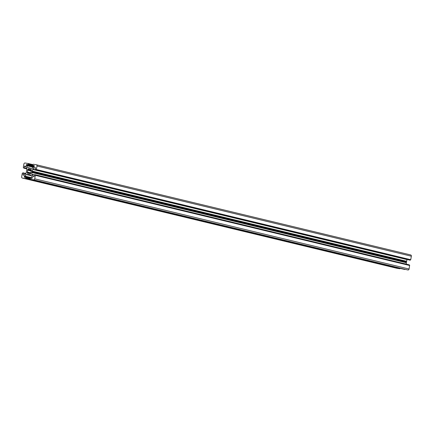 <?xml version="1.0" encoding="UTF-8"?>
<svg xmlns="http://www.w3.org/2000/svg" width="433" height="433" viewBox="0 0 433 433"><rect width="100%" height="100%" fill="white"/><g stroke="black" fill="none" stroke-linecap="round" stroke-linejoin="round"><path stroke-width="0.65" d="M31.257 170.542L27.62 169.666A2.717 2.349 103.5 0 1 28.47 168.962L28.827 169.438A2.105 1.819 103.5 0 1 29.817 169.363A2.105 1.819 103.5 0 1 30.472 169.693L30.97 169.346A2.717 2.349 103.5 0 1 31.533 170.272L31.089 170.705A2.105 1.819 103.5 0 1 30.754 172.605L31.03 173.151A2.717 2.349 103.5 0 1 30.18 173.855L29.823 173.379A2.105 1.819 103.5 0 1 28.832 173.454A2.105 1.819 103.5 0 1 28.172 173.124L27.674 173.465A2.717 2.349 103.5 0 1 27.111 172.545L27.555 172.107A2.105 1.819 103.5 0 1 27.891 170.212L27.62 169.666M31.457 170.072L28.827 169.438M31.376 169.909L30.472 169.693M30.613 173.568L29.823 173.379M29.563 173.454L28.172 173.124M30.775 173.427L27.111 172.545M30.911 172.913L27.555 172.107M31.144 170.997L27.891 170.212M25.087 163.014L28.14 163.485L28.491 164.313A0.384 0.33 103.5 0 1 28.096 164.637L26.851 164.448A0.384 0.33 -76.5 0 0 26.462 164.773L26.364 165.325A0.384 0.33 -76.5 0 0 26.413 165.606L27.593 167.544A0.384 0.33 -76.5 0 0 27.804 167.69L29.845 168.383L32.037 168.345A0.384 0.33 -76.5 0 0 32.286 168.269L34.072 166.792A0.384 0.33 -76.5 0 0 34.212 166.537L34.31 165.991A0.384 0.33 -76.5 0 0 34.05 165.563L32.805 165.368A0.384 0.33 103.5 0 1 32.545 164.941L33.173 164.264L36.215 164.735A1.147 0.99 103.5 0 1 36.994 166.018L36.377 169.519L35.625 169.985A0.384 0.33 103.5 0 1 35.365 169.557L35.614 168.123A0.384 0.33 -76.5 0 0 35.354 167.695L34.878 167.625A0.384 0.33 -76.5 0 0 34.624 167.695L32.838 169.179A0.384 0.33 -76.5 0 0 32.697 169.427L31.95 171.89L31.836 174.299A0.384 0.33 -76.5 0 0 31.885 174.58L33.07 176.518A0.384 0.33 -76.5 0 0 33.281 176.664L33.763 176.74A0.384 0.33 -76.5 0 0 34.153 176.41L34.407 174.981A0.384 0.33 103.5 0 1 34.802 174.656L35.354 175.322L34.737 178.824A1.147 0.99 103.5 0 1 33.557 179.803L30.516 179.332L30.158 178.504A0.384 0.33 103.5 0 1 30.548 178.174L31.793 178.369A0.384 0.33 -76.5 0 0 32.188 178.044L32.286 177.492A0.384 0.33 -76.5 0 0 32.237 177.211L31.052 175.273A0.384 0.33 -76.5 0 0 30.84 175.127L28.8 174.429L26.608 174.472A0.384 0.33 -76.5 0 0 26.359 174.542L24.573 176.025A0.384 0.33 -76.5 0 0 24.432 176.274L24.335 176.826A0.384 0.33 -76.5 0 0 24.594 177.254L25.839 177.443A0.384 0.33 103.5 0 1 26.099 177.871L25.477 178.553L22.435 178.082A1.147 0.99 103.5 0 1 21.65 176.799L22.267 173.292L23.019 172.832A0.384 0.33 103.5 0 1 23.285 173.26L23.03 174.688A0.384 0.33 -76.5 0 0 23.29 175.116L23.772 175.192A0.384 0.33 -76.5 0 0 24.021 175.116L25.807 173.638A0.384 0.33 -76.5 0 0 25.948 173.384L26.694 170.921L26.808 168.518A0.384 0.33 -76.5 0 0 26.759 168.237L25.574 166.294A0.384 0.33 -76.5 0 0 25.363 166.148L24.887 166.077A0.384 0.33 -76.5 0 0 24.492 166.402L24.237 167.831A0.384 0.33 103.5 0 1 23.847 168.161L23.29 167.495L23.907 163.988A1.147 0.99 103.5 0 1 25.087 163.014M409.981 260.168L35.625 169.985L409.954 260.163A0.384 0.33 -76.5 0 0 409.981 260.168L410.733 259.708L411.35 256.201A1.147 0.99 -76.5 0 0 410.565 254.918L36.35 164.767M410.381 259.805L36.026 169.622M406.257 264.125L406.306 262.079L407.052 259.616A0.384 0.33 103.5 0 1 407.101 259.475M409.412 265.288L409.358 264.872L35.013 174.688L409.358 264.872M30.516 179.332L407.913 269.986A1.147 0.99 -76.5 0 0 409.093 269.012L409.613 265.337L35.268 175.154L409.613 265.337M396.65 268.233A1.147 0.99 -76.5 0 0 396.785 268.265L399.827 268.736L400.292 268.417M400.027 268.379L25.671 178.196M32.708 164.583L28.15 163.49L32.708 164.583M32.589 164.702L28.237 163.652M32.551 164.908L28.443 163.918L32.551 164.908M32.54 165.054L28.529 164.085M32.697 165.325L28.491 164.313M34.288 166.131L28.096 164.637M34.267 166.234L26.851 164.448M34.185 166.635L26.462 164.773M33.709 167.095L26.364 165.325M33.455 167.3L26.413 165.606M28.914 167.858L27.593 167.544M30.359 168.177L29.314 167.923L30.359 168.177M30.337 168.188L29.357 167.95M411.35 256.201L36.994 166.018M410.733 259.708L36.377 169.519M410.576 259.838L36.22 169.649M410.332 260.071L35.977 169.882M410.175 260.201L35.82 170.012M35.511 167.777L34.878 167.625M35.609 167.934L34.624 167.695M35.387 169.79L32.838 169.179M407.052 259.616L32.697 169.427M406.749 261.332L32.394 171.143M406.717 261.402L32.361 171.219M406.333 261.927L31.977 171.739M406.306 262.079L31.95 171.89M406.49 262.69L32.134 172.502M406.495 262.766L32.139 172.583M34.424 174.921L31.836 174.299M34.375 175.176L31.885 174.58M33.915 176.724L33.07 176.518M409.456 265.039L35.1 174.856M409.71 265.505L35.354 175.322M409.093 269.012L34.737 178.824M407.913 269.986L33.557 179.803M31.079 175.311L29.347 174.894L31.079 175.311M31.133 175.403L28.172 174.688M31.154 175.435L28.102 174.699M31.246 175.587L26.608 174.472M31.338 175.744L26.359 174.542M32.215 177.866L24.573 176.025M32.161 178.136L24.432 176.274M30.288 178.261L24.335 176.826M30.158 178.488L25.883 177.46L30.158 178.488M30.142 178.845L26.099 177.871M30.413 179.148L26.061 178.098M400.254 268.417L25.899 178.228M399.989 268.606L25.634 178.418M399.827 268.736L25.477 178.553M396.785 268.265L22.435 178.082M25.899 173.525L23.068 172.843L25.899 173.525M25.59 173.817L23.285 173.26M24.199 174.97L23.03 174.688M25.525 166.229L24.887 166.077M25.839 166.727L24.492 166.402M26.814 168.453L24.237 167.831M26.743 168.875L23.847 168.161M410.636 254.934L36.285 164.751M404.86 269.515L30.505 179.327M396.715 268.249L22.364 178.066"/></g></svg>
